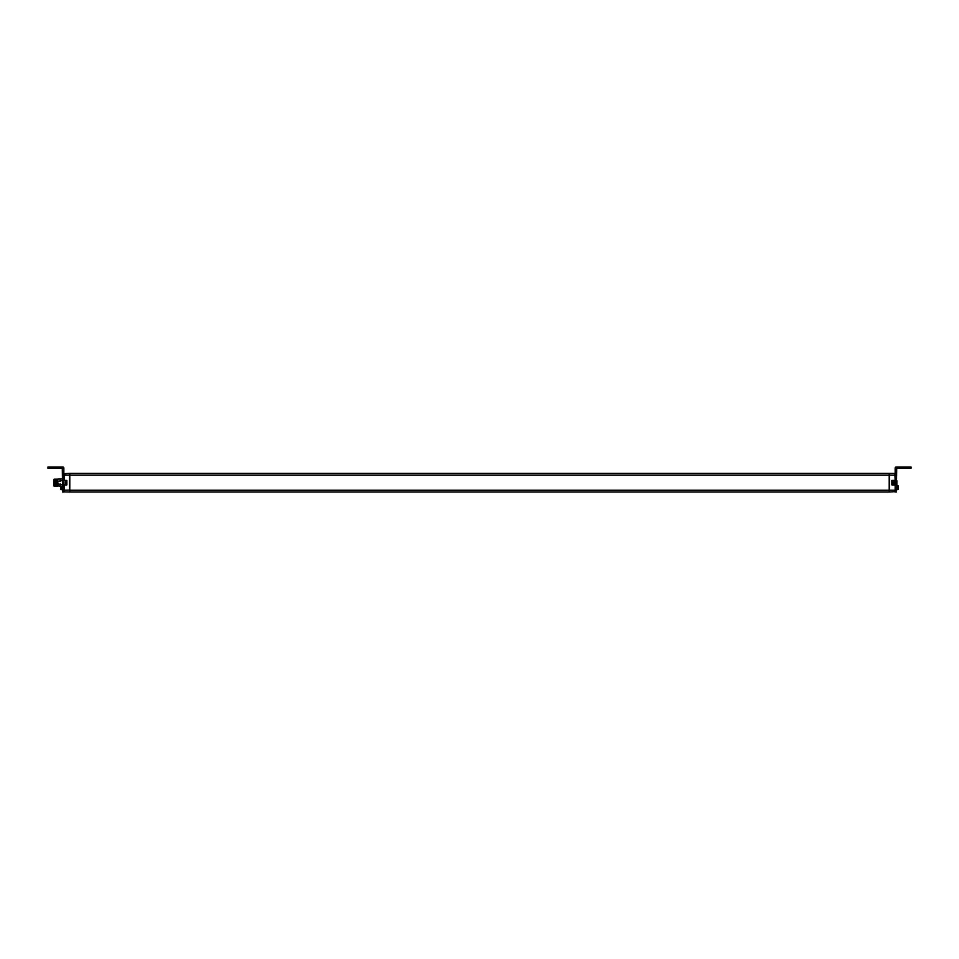 <?xml version="1.0" encoding="UTF-8"?>
<svg xmlns="http://www.w3.org/2000/svg" width="959" height="959" viewBox="0 0 959 959"><rect width="100%" height="100%" fill="white"/><g stroke="black" fill="none" stroke-linecap="round" stroke-linejoin="round"><path stroke-width="1.44" d="M63.845 482.665L62.503 482.665L62.503 492.003L63.845 492.003L63.845 468.112A1.115 1.115 0 0 0 62.731 466.985L47.95 466.985L47.95 468.328L47.95 466.985M64.145 480.675L66.854 480.723L63.845 480.387L63.845 484.942L66.854 484.607L64.145 484.655M63.845 473.71L69.492 473.314L69.492 492.015L64.145 491.919L64.145 484.942L66.854 484.894L66.854 480.435L64.145 480.387L64.145 473.41M62.503 482.665L62.287 468.328L47.95 468.328M63.845 483.768L63.845 481.562M63.845 490.253L69.635 490.073M69.492 474.753L69.587 490.217M69.791 475.077L69.791 473.314L889.209 473.314L889.209 492.015L69.791 492.015L69.791 475.077L889.209 475.077M895.155 482.665L896.497 482.665L896.713 468.328L911.05 468.328L911.05 466.985L896.269 466.985A1.115 1.115 0 0 0 895.155 468.112L895.155 491.619L889.508 492.015L889.508 473.314L894.855 473.41L895.155 480.387L891.858 480.435L894.855 480.675L892.146 480.723L892.146 481.658M889.508 489.713L889.365 475.292L889.413 490.217L894.855 490.253L894.855 491.919L896.497 492.003L896.497 482.665M895.155 488.742L895.155 484.942L891.858 484.894L891.858 480.435M895.155 481.562L895.155 483.768M892.146 483.672L892.146 484.607L895.155 484.942M892.146 484.607L892.146 480.723M893.476 484.415L893.476 480.915L892.541 480.915L892.541 484.415L893.476 484.415L893.596 483.456M893.596 484.295L893.596 483.408M894.268 484.643L894.855 480.675M896.857 480.567L896.857 484.763M896.857 480.711L896.569 484.763L896.497 480.567M889.209 492.015L69.791 492.015L889.209 492.015M56.353 483.935C56.281 486.896 56.209 486.896 56.137 483.935L56.066 481.394L56.209 486.189L57.72 485.769L57.672 479.14L62.203 478.781L62.203 480.615L57.792 481.394L57.972 486.189L57.276 483.935C57.348 486.896 57.42 486.896 57.492 483.935M57.564 481.394C57.636 478.445 57.72 478.445 57.792 481.394M60.201 481.394L60.201 479.14M62.503 484.715L57.864 483.935M57.72 485.757L60.201 486.189L60.201 483.935M53.86 485.949L53.86 479.596L54.195 485.769C54.339 484.595 54.495 474.837 54.639 482.509C54.783 490.576 54.927 480.95 55.083 479.572C55.226 480.735 55.37 490.493 55.514 482.821C55.67 474.765 55.814 484.391 55.958 485.769C56.113 484.595 56.257 474.837 56.401 482.509C56.545 490.576 56.701 480.95 56.845 479.572C56.989 480.735 57.132 490.493 57.276 482.821C57.432 474.765 57.576 484.391 57.732 485.769L57.96 486.177M57.312 483.935L57.24 481.394C57.168 478.445 57.084 478.445 57.013 481.394C57.049 478.445 57.132 478.445 57.204 481.394L57.276 483.935M55.934 479.2L57.108 479.2M56.941 483.935C56.869 486.896 56.797 486.896 56.725 483.935L56.653 481.394C56.581 478.445 56.497 478.445 56.425 481.394C56.461 478.445 56.545 478.445 56.617 481.394L56.689 483.935C56.761 486.896 56.833 486.896 56.905 483.935M55.802 481.394C55.874 478.445 55.958 478.445 56.03 481.394C55.994 478.445 55.91 478.445 55.838 481.394M55.67 486.177L55.478 481.394C55.406 478.445 55.322 478.445 55.25 481.394M53.86 479.944L54.136 485.769C54.291 484.595 54.435 474.837 54.579 482.509C54.723 490.576 54.879 480.95 55.023 479.572C55.166 480.735 55.31 490.493 55.454 482.821C55.61 474.765 55.754 484.391 55.91 485.769C56.054 484.595 56.197 474.837 56.341 482.509C56.485 490.576 56.641 480.95 56.785 479.572C56.929 480.735 57.072 490.493 57.216 482.821C57.372 474.765 57.516 484.391 57.672 485.769C57.516 484.391 57.372 474.765 57.216 482.821C57.072 490.493 56.929 480.735 56.785 479.572C56.641 480.95 56.485 490.576 56.341 482.509C56.197 474.837 56.054 484.595 55.91 485.769L55.958 485.769C56.113 484.595 56.257 474.837 56.401 482.509C56.545 490.576 56.701 480.95 56.845 479.572C56.989 480.735 57.132 490.493 57.276 482.821C57.432 474.765 57.576 484.391 57.732 485.769M57.132 479.14L57.672 485.769M55.91 479.14L55.958 485.769C55.814 484.391 55.67 474.765 55.514 482.821C55.37 490.493 55.226 480.735 55.083 479.572C54.927 480.95 54.783 490.576 54.639 482.509C54.495 474.837 54.339 484.595 54.195 485.769L54.435 486.177M55.67 479.572L54.172 479.2M54.148 485.757L54.136 485.769C54.291 484.595 54.435 474.837 54.579 482.509C54.723 490.576 54.879 480.95 55.023 479.572C55.166 480.735 55.31 490.493 55.454 482.821C55.61 474.765 55.754 484.391 55.91 485.769L54.459 486.129M55.61 479.572L55.91 485.769M54.591 483.935C54.519 486.896 54.447 486.896 54.363 483.935L54.136 485.769M53.86 483.372L53.86 482.281M55.178 483.935C55.107 486.896 55.035 486.896 54.951 483.935L54.891 481.394C54.807 478.445 54.735 478.445 54.663 481.394M54.363 483.935L54.303 481.394C54.219 478.445 54.148 478.445 54.076 481.394C54.112 478.445 54.195 478.445 54.267 481.394L54.339 483.935M54.627 481.394C54.699 478.445 54.783 478.445 54.855 481.394L54.927 483.935C54.999 486.896 55.071 486.896 55.142 483.935M55.214 481.394C55.286 478.445 55.37 478.445 55.442 481.394L55.514 483.935C55.586 486.896 55.658 486.896 55.73 483.935M62.203 484.715L62.203 486.549L60.201 486.189M66.459 484.415L66.459 480.915L65.524 480.915L65.524 484.415L66.459 484.415M65.404 482.389L65.404 483.408M60.729 486.285L60.729 489.426L61.784 489.462L60.729 489.45L61.927 489.306L61.784 486.465M61.927 487.951L61.987 486.8M61.46 486.417L60.585 486.561L60.585 488.215L61.784 488.191L61.784 486.525L60.585 486.261L60.585 489.042M61.784 489.426L61.784 488.335L60.585 488.215L60.585 489.306M62.107 486.525L62.107 489.869L62.455 486.549M898.415 489.042L897.073 489.294L897.073 486.033L897.216 489.45L898.415 489.294L898.415 488.455L897.073 488.455L897.073 489.294M898.415 489.294L898.271 488.455L897.073 488.455L897.073 486.872L898.415 487.436L898.415 486.033L897.216 485.901L897.216 486.74L898.271 486.74L898.271 485.901M897.073 486.8L897.073 488.515M896.893 487.663L896.545 485.458L896.545 489.869L896.893 487.663M63.845 475.077L69.492 475.077M51.678 468.328L51.678 466.985M69.492 489.713L69.492 475.292M895.155 475.077L889.508 475.077M907.322 468.328L907.322 466.985M894.855 484.655L891.858 484.894M896.497 484.763L896.569 485.458M896.497 480.699L896.497 484.631M889.413 490.217L889.413 474.753M889.209 490.253L69.791 490.253M897.216 485.901L898.415 486.033M892.445 481.838L892.445 484.079L892.445 481.838M61.987 488.515L62.107 489.869M897.013 486.8L896.893 485.458M897.013 488.515L896.893 489.869"/></g></svg>
